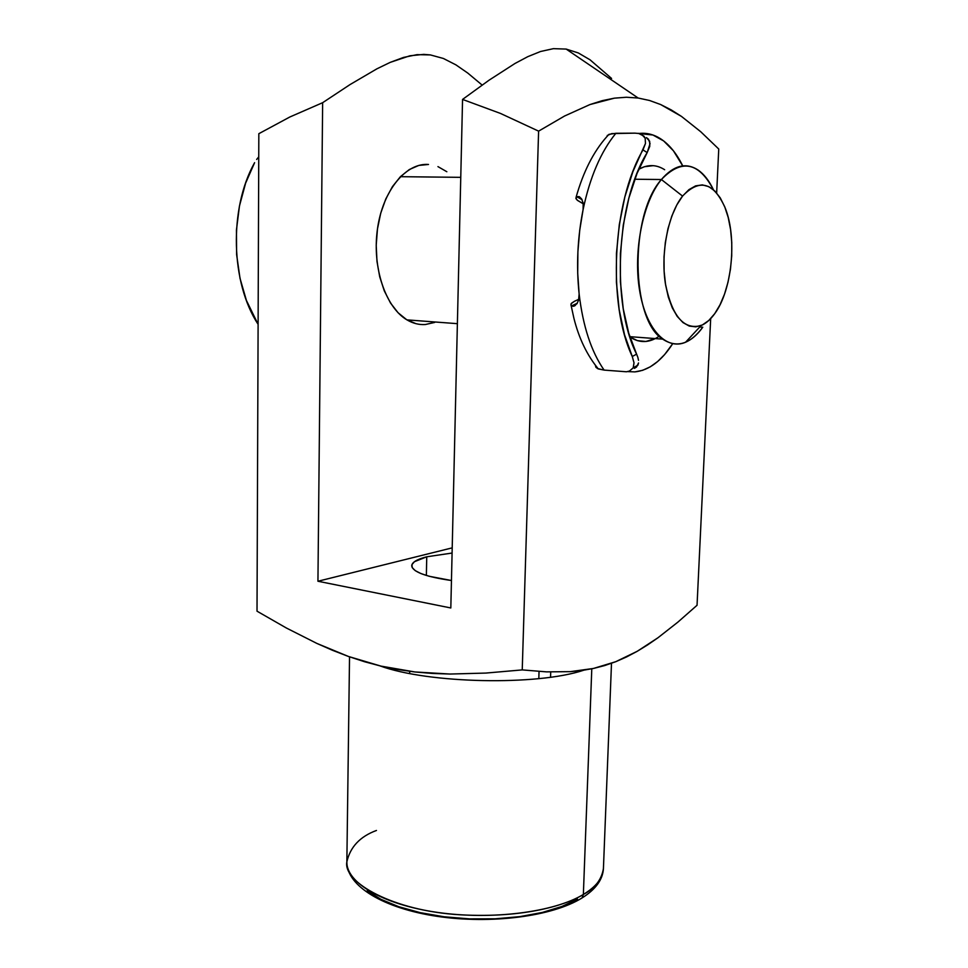 <?xml version="1.0" encoding="UTF-8"?>
<svg xmlns="http://www.w3.org/2000/svg" width="968" height="968" viewBox="0 0 968 968"><rect width="100%" height="100%" fill="white"/><g stroke="black" fill="none" stroke-linecap="round" stroke-linejoin="round"><path stroke-width="1.45" d="M579.989 899.175L582.071 897.941L583.365 894.468C567.175 904.523 525.66 918.39 460.49 914.808C393.637 911.082 342.829 882.417 346.859 861.835C350.222 846.952 360.096 836.485 376.467 830.459M426.743 556.794L452.092 553.043L426.743 556.794L426.368 575.464L426.743 556.794L414.425 561.718L411.957 564.586L412.199 567.587L415.211 570.624L420.935 573.564L429.187 576.275L451.451 580.522C425.787 576.807 412.537 571.882 411.727 565.748C412.017 562.251 417.026 559.262 426.743 556.794M539.043 671.453L538.813 678.629L539.043 671.453M434.692 322.429L425.291 324.534C419.011 324.933 412.9 323.385 406.971 319.876C385.627 307.485 372.027 267.531 377.423 229.234C382.638 190.865 405.677 162.672 428.497 164.463L418.829 165.419L409.343 169.533L400.413 176.672L392.439 186.63L385.772 198.997L380.702 213.287L377.472 228.908L376.213 245.17L376.976 261.372L379.722 276.836L384.308 290.908L390.515 303.02L398.054 312.724L406.608 319.658L415.816 323.627M700.747 131.745L718.752 149.024L700.747 131.745L681.46 116.402L700.747 131.745M671.26 109.928L681.46 116.402L660.66 104.544L671.26 109.928M611.582 78.444L590.044 59.81L578.344 52.962L566.159 49.078L638.142 98.022L649.601 100.503L660.66 104.544M583.365 894.468L591.787 668.815L583.365 894.468C596.349 886.531 603.04 877.879 603.427 868.55C601.6 879.682 594.909 888.321 583.365 894.468L582.071 897.941C552.232 916.551 490.703 924.355 437.088 916.333C383.643 908.335 346.556 886.18 346.859 861.835C346.157 882.562 382.566 904.475 437.1 912.352C491.538 920.314 554.168 912.219 583.365 894.468M583.692 670.231C536.913 685.876 428.388 683.59 379.976 665.887C428.388 683.59 536.913 685.876 583.692 670.231M286.407 628.026L257.016 611.183L258.831 133.693L257.016 611.183L286.407 628.026L316.863 643.418L286.407 628.026M332.46 650.278L316.863 643.418L348.335 656.425L332.46 650.278M364.5 661.725L348.335 656.425L380.969 666.117L364.5 661.725M397.763 669.529L380.969 666.117L414.885 671.961L397.763 669.529M432.357 673.438L414.885 671.961L450.059 674.043L432.357 673.438M485.803 673.075L450.059 674.043L485.803 673.075L522.236 669.904L485.803 673.075M546.557 671.865L522.236 669.904L538.607 131.14L500.492 113.438L462.559 99.426L450.822 607.964L317.94 581.248L322.646 102.693L350.053 84.567L376.903 68.825L390.213 62.375L403.535 57.427L417.026 54.656L430.397 54.922L443.38 58.467L455.904 64.856L467.774 73.072L482.137 85.063L467.774 73.072L455.904 64.856L443.38 58.467L430.397 54.922L423.754 54.377L409.863 55.793L390.213 62.375L376.903 68.825L350.053 84.567L322.646 102.693L317.94 581.248L450.822 607.964L462.559 99.426L500.492 113.438L538.607 131.14L522.236 669.904L546.557 671.865L570.261 671.647L546.557 671.865M581.937 670.485L570.261 671.647L593.444 668.465L581.937 670.485M604.71 665.548L593.444 668.465L615.745 661.701L604.71 665.548M626.599 656.921L615.745 661.701L637.246 651.283L626.599 656.921M647.689 644.857L637.246 651.283L657.938 637.779L647.689 644.857M677.878 622.134L657.938 637.779L677.878 622.134L697.045 605.278L677.878 622.134M577.485 899.054L561.876 906.471L542.395 912.437L519.816 916.635L495.132 918.826L469.504 918.874L444.13 916.781L420.197 912.655L398.816 906.726L380.896 899.296L367.138 890.729M289.819 117.007L258.831 133.693L289.819 117.007L322.646 102.693M697.045 605.278L710.681 318.605L697.045 605.278M716.659 192.971L718.752 149.024L716.659 192.971M638.142 98.022L626.381 97.248L614.426 98.155L589.923 104.568L564.574 116.015L538.607 131.14L564.574 116.015L589.923 104.568L602.278 100.648L614.426 98.155L626.381 97.248L638.142 98.022L566.159 49.078L553.454 48.654L540.58 51.485L527.802 56.664L515 63.465L489.094 80.162L462.559 99.426L489.094 80.162L515 63.465L527.802 56.664L540.58 51.485L553.454 48.654L566.159 49.078L578.344 52.962L590.044 59.81M452.201 547.864L317.94 581.248L452.201 547.864M446.841 171.735L437.947 166.617M661.398 179.528C642.97 201.792 633.132 250.954 639.521 289.964C645.753 329.12 666.214 350.694 685.562 342.249C691.745 339.586 697.48 334.577 702.768 327.22C690.002 344.342 676.632 348.323 662.693 339.139C630.906 319.948 629.212 215.211 661.398 179.528L634.79 179.237L661.398 179.528C673.655 165.359 685.852 162.164 697.989 169.957C704.002 174.119 709.145 180.701 713.416 189.716C698.835 162.043 681.496 158.643 661.398 179.528L682.561 196.093L661.398 179.528M714.711 313.692C710.5 319.537 705.962 323.494 701.098 325.538C683.904 330.257 671.998 316.233 665.367 283.479C660.575 252.6 668.235 213.928 682.561 196.093L676.789 204.974L671.865 215.985L667.98 228.654L665.331 242.46L664.024 256.822L664.109 271.125L665.573 284.761L668.344 297.176L672.3 307.872L677.237 316.439L682.972 322.562L689.228 326.059L695.786 326.845L702.381 324.958L708.757 320.505L714.711 313.692L720.01 304.811L724.5 294.187L728.009 282.208L730.441 269.31L731.711 255.927L731.76 242.52L730.586 229.573L728.226 217.522L724.742 206.825L720.252 197.883L714.88 191.071L708.842 186.655L702.332 184.888L695.605 185.88L688.926 189.643L682.561 196.093C699.634 178.245 713.864 182.286 725.286 208.205C737.326 238.297 732.014 290.497 714.711 313.692M699.731 327.002L702.768 327.22L699.731 327.002M655.3 338.582L645.898 341.474L637.355 340.627L629.89 336.949C639.558 343.325 649.346 343.071 659.232 336.162M460.768 177.338L400.401 176.684L460.768 177.338M664.653 169.727C656.389 164.415 647.761 164.245 638.771 169.243L644.385 166.726L653.158 165.661M254.596 162.684C228.702 208.749 230.832 283.019 258.105 324.341L246.404 300.419L240.003 278.3L236.615 254.523L236.434 230.045L239.471 205.918L245.618 183.146L254.596 162.684M258.746 156.889L256.653 159.442M672.675 343.725C661.531 360.991 648.947 370.381 634.899 371.894L642.655 370.308L650.278 366.824L657.647 361.524L664.653 354.542L672.675 343.725M578.888 299.233L574.411 301.314L578.888 299.233M575.004 304.315L575.246 305.501M576.613 303.553L571.689 305.864L577.291 303.238L574.46 305.961L572.899 306.312L570.938 304.811L571.156 303.674L574.411 301.314L571.495 303.238M627.627 371.591L634.899 371.894L627.627 371.591M636.605 354.155C611.256 304.375 616.084 202.554 647.156 152.617L649.758 146.362L649.649 141.219L646.43 137.637L648.475 139.21L650.06 143.627L647.156 152.617L643.006 149.871L645.462 143.494L645.172 138.194L641.784 134.504L638.771 133.487L643.901 136.101L645.172 138.194L645.462 143.494L632.915 171.626L624.88 196.843L619.314 224.479L616.459 253.326L616.41 282.136L619.169 309.675L624.541 334.783L632.261 356.49C607.396 304.315 612.187 202.373 643.006 149.871L647.156 152.617L636.992 173.514L628.898 198.041L623.271 225.108L620.403 253.471L620.403 281.797L623.247 308.792L628.752 333.246L636.605 354.155L632.261 356.49L636.605 354.155L637.864 357.374L636.605 354.155M638.505 360.302L637.864 357.374L638.505 360.302M637.924 365.118L634.403 368.36L636.533 367.029L638.529 362.952L637.924 365.118L633.193 367.84L634.016 362.819L632.261 356.49L634.016 362.819L633.266 367.683M575.875 198.355L577.472 200.388L583.353 203.873L577.11 200.098M576.045 198.827L576.771 196.698L582.095 199.735L576.771 196.698L579.045 196.589L581.647 198.96L583.305 203.582L583.123 209.427C577.509 237.644 576.178 265.825 579.13 293.957C582.954 326.276 591.279 351.662 604.117 370.103L626.453 371.772L629.49 371.046L633.193 367.84L629.49 371.046L626.453 371.772L604.117 370.103C591.279 351.662 582.954 326.276 579.13 293.957L577.702 273.121L577.896 251.728L579.711 230.323L583.123 209.427C590.032 176.938 600.946 151.565 615.878 133.294L608.933 134.358L606.634 136.887C593.396 151.855 583.196 172.026 576.045 197.411M639.437 133.439L637.924 133.342M638.88 133.499C646.43 132.616 653.63 134.346 660.479 138.702C669.19 144.365 676.608 153.44 682.742 165.903L673.377 150.742L663.661 140.941L652.928 135.012L638.868 133.499M607.239 135.472L611.837 133.596L634.923 133.148L615.878 133.294C600.946 151.565 590.032 176.938 583.123 209.427L583.184 202.881M595.429 365.94L597.462 368.53L604.117 370.103L598.297 368.917L595.889 367.308M573.915 306.178L571.689 305.864M576.904 303.807L578.767 299.705L579.13 293.957L578.574 300.407M576.771 196.698L579.433 196.758L581.647 198.96M634.923 133.148L638.771 133.487M550.731 671.998L550.562 677.189M346.859 861.835L349.533 656.849M582.095 897.917C595.707 889.362 602.822 879.573 603.427 868.55L611.498 663.31M406.971 319.876L457.38 323.675M409.706 671.332L409.67 673.498M685.562 342.249L701.098 325.538M662.693 339.139L629.793 336.658M571.035 305.114L573.903 318.23C578.912 338.304 587.044 355.195 598.297 368.917"/></g></svg>
